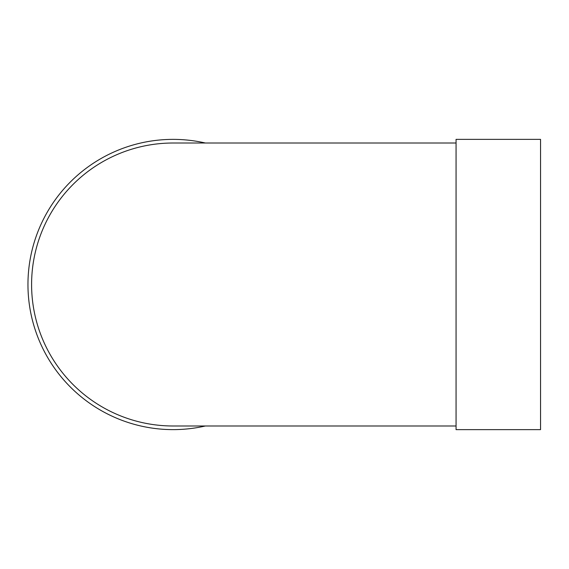 <?xml version="1.0" encoding="UTF-8"?>
<svg xmlns="http://www.w3.org/2000/svg" width="569" height="569" viewBox="0 0 569 569"><rect width="100%" height="100%" fill="white"/><g stroke="black" fill="none" stroke-linecap="round" stroke-linejoin="round"><path stroke-width="0.85" d="M456.061 429.631L456.061 139.369L540.55 139.369L540.55 429.631L456.061 429.631M456.061 143.011L173.083 143.011A141.489 141.489 0 0 0 31.594 284.5A141.489 141.489 0 0 0 173.083 425.989L456.061 425.989M205.373 425.989A145.131 145.131 0 0 1 28.87 300.745A145.131 145.131 0 0 1 205.373 143.011"/></g></svg>
